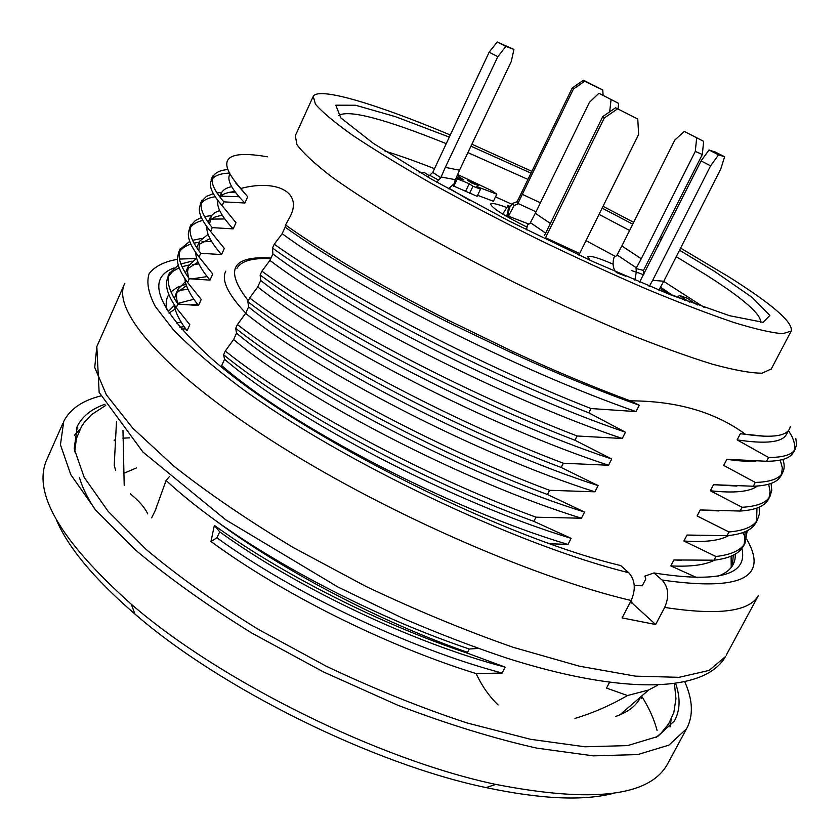 <?xml version="1.0" encoding="UTF-8"?>
<svg xmlns="http://www.w3.org/2000/svg" width="840" height="840" viewBox="0 0 840 840"><rect width="100%" height="100%" fill="white"/><g stroke="black" fill="none" stroke-linecap="round" stroke-linejoin="round"><path stroke-width="1.26" d="M236.975 268.307C241.216 260.957 252.462 257.743 270.701 258.689M123.543 473.424L136.479 467.933M641.781 696.35C649.268 708.32 654.36 719.702 657.069 730.506M614.103 793.17C584 801.129 541.317 799.271 486.056 787.595C373.223 764.001 220.637 688.517 134.915 614.029C94.3 578.928 68.145 547.575 56.416 519.971M122.934 438.165L129.633 437.84M668.22 762.773L667.37 764.337C649.373 796.467 592.19 803.155 495.8 784.403C379.04 759.812 220.122 681.198 131.313 604.254C59.304 539.847 31.343 491.18 47.429 458.262L62.801 423.518M684.884 682.038C692.916 700.235 693.483 715.796 686.574 728.731L668.924 745.122L637.77 754.572L593.282 755.853L536.697 748.115C493.647 738.402 447.374 724.122 397.887 705.275L323.6 672L252.221 633.297C207.491 605.609 168.504 577.773 135.24 549.812L95.708 510.122L70.791 474.632L60.438 444.78L63.746 421.386C70.088 409.028 82.415 400.544 100.737 395.955M675.727 683.707C680.568 698.009 680.159 710.377 674.478 720.836L657.521 736.575L627.575 745.605L584.861 746.781L530.576 739.305L467.05 722.957C421.103 707.795 374.272 688.937 326.55 666.372L258.237 629.339C215.408 602.847 178.038 576.208 146.129 549.423L108.171 511.382L84.178 477.33L74.193 448.655L77.364 426.174C82.394 416.209 91.623 408.891 105.042 404.219M671.265 719.155L670.026 726.989M74.445 435.215L79.895 429.419M94.857 509.124C87.266 497.584 82.11 487.001 79.401 477.372M115.584 439.142L114.114 440.748M641.413 698.659L641.833 695.898M115.71 470.589L114.23 465.318L116.487 421.659M640.731 696.843L639.807 698.639C636.006 705.453 629.36 710.861 619.857 714.872L615.731 716.425M657.562 685.283L648.501 690.05L627.501 695.53C610.281 705.474 592.767 713.097 574.959 718.41M726.191 655.263L758.478 595.371C749.606 611.657 718.337 615.678 664.682 607.425L655.651 624.519L622.073 617.904L631.176 600.516C635.996 589.26 635.176 579.989 628.719 572.702L620.697 565.562C494.424 535.416 284.214 427.161 205.265 352.842C156.513 306.611 146.129 278.292 174.09 267.897M186.018 284.245L177.272 287.343L170.951 291.869M168.798 294.588C166.215 298.589 165.532 303.587 166.772 309.582M741.867 548.394C748.125 575.012 718.83 583.191 653.972 572.953L644.868 576.072L645.792 579.012L642.264 585.764L634.274 585.585M717.791 576.282C729.96 571.788 735.777 564.407 735.242 554.117M630.01 602.742L632.163 603.13L631.292 600.296M188.003 289.349L178.889 290.367M731.21 567.504L731.115 556.196M732.407 565.782L733.278 555.198M653.972 572.953L662.057 580.02C668.567 587.223 669.449 596.358 664.682 607.425M185.714 328.881L181.367 329.018M655.651 624.519L632.163 603.13M197.431 304.143L191.405 304.7M175.151 309.036L168.987 313.079M186.48 285.631L176.883 292.73M175.749 294.651L174.416 298.673M174.31 304.941C175.172 311.997 179.424 320.586 187.089 330.719L189.819 324.692L176.222 307.755L177.891 304.059C168.609 290.325 166.005 279.877 170.09 272.727L178.28 265.167M221.235 366.492L221.676 365.568C290.01 425.355 450.125 509.481 567.987 544.446L550.126 543.732M697.064 577.742L670.793 565.908C690.816 566.895 705.369 564.974 714.483 560.154M184.118 326.655L179.855 327.264M184.947 278.723C185.367 285.726 189.893 294.641 198.503 305.498L177.891 304.059M198.503 305.498L201.254 299.429L187.603 282.471L189.284 278.744C179.75 265.451 176.925 255.465 180.799 248.777L189.693 241.385M195.804 252.693C195.731 259.571 200.466 268.716 209.99 280.108L189.284 278.744M209.99 280.108L212.751 274.008L207.638 267.729M202.776 220.416C196.361 221.97 192.045 224.69 189.84 228.575C186.155 234.833 189.231 244.314 199.048 257.019L212.751 274.008M199.048 257.019L200.739 253.271C190.964 240.44 187.908 230.906 191.572 224.69L195.363 220.5L201.338 217.539M206.903 226.779C206.209 233.415 211.092 242.676 221.55 254.572L200.739 253.271M221.55 254.572L224.333 248.43L215.87 238.046M215.145 196.739C207.785 197.883 202.954 200.424 200.666 204.372C197.19 210.147 200.498 219.166 210.578 231.42L224.333 248.43M210.578 231.42L212.268 227.651C202.241 215.261 198.954 206.199 202.409 200.466L206.525 196.319L213.287 193.652M217.991 200.686C216.395 206.84 221.456 216.237 233.184 228.869L212.268 227.651M233.184 228.869L235.977 222.695L224.637 208.761M228.648 173.082C219.713 173.618 214.022 175.938 211.554 180.033C208.289 185.325 211.827 193.862 222.159 205.653L235.977 222.695M222.159 205.653L223.871 201.863C213.591 189.945 210.063 181.356 213.308 176.096C215.418 172.547 219.996 170.384 227.041 169.596M229.583 174.709C226.853 180.369 231.956 189.809 244.881 203.007L223.871 201.863M244.881 203.007L247.695 196.802L235.505 182.7M267.404 156.807C224.396 149.363 215.534 159.915 240.817 188.454L247.695 196.802M240.817 188.454C276.392 179.088 304.353 192.003 289.181 218.39L285.537 224.984C326.403 253.953 380.342 285.558 447.332 319.778L512.41 351.351C553.959 370.629 593.25 387.125 630.284 400.848C676.799 400.921 715.187 412.072 745.427 434.28L740.355 433.734L737.121 439.877L768.569 457.475L766.553 461.276L726.904 459.302L723.692 465.402L755.297 482.454L753.291 486.234L713.538 484.701L710.346 490.76L742.109 507.286L740.114 511.046L700.245 509.943L697.074 515.97L728.994 531.972L727.01 535.7L687.047 535.028L683.897 541.013L715.964 556.5L713.99 560.207L673.932 559.954L670.793 565.908M630.284 400.848L639.261 405.248C599.687 391.199 557.151 373.727 511.686 352.832L447.5 322.004C379.407 287.49 325.29 255.875 285.159 227.167L285.537 224.984M285.159 227.167L282.167 233.688C355.299 287.658 518.091 370.786 636.027 411.579L639.261 405.248M636.027 411.579L591.003 408.544C476.942 363.867 344.243 294.021 274.25 244.23L282.167 233.688M274.25 244.23L272.496 248.062C342.174 298.442 474.779 368.288 588.829 412.839L591.003 408.544M588.829 412.839L625.453 432.212C508.084 392.291 344.873 308.731 272.885 253.922L272.496 248.062M272.885 253.922L269.913 260.4C342.248 315.725 504.252 398.78 622.24 438.501L625.453 432.212M622.24 438.501L577.111 435.981C463.124 392.07 331.118 322.004 261.891 271.183L269.913 260.4M261.891 271.183L260.148 274.995C329.06 326.403 460.981 396.459 574.949 440.244L577.111 435.981M574.949 440.244L611.74 458.997C493.647 420 332.346 336.725 260.694 280.507L260.148 274.995M260.694 280.507L257.733 286.944C328.577 343.203 491.012 426.941 608.538 465.245L611.74 458.997M608.538 465.245L563.315 463.229C449.4 420.084 318.077 349.808 249.617 297.969L257.733 286.944M249.617 297.969L247.884 301.76C316.04 354.175 447.269 424.442 561.162 467.471L563.315 463.229M561.162 467.471L598.111 485.615C480.081 447.689 319.347 364.434 248.577 306.915L247.884 301.76M248.577 306.915L245.637 313.32C316.25 371.007 476.627 454.356 594.93 491.82L598.111 485.615M594.93 491.82L549.601 490.298C435.771 447.909 305.13 377.423 237.416 324.587L245.637 313.32M237.416 324.587L235.694 328.346C303.104 381.769 433.65 452.235 547.47 494.508L549.601 490.298M547.47 494.508L584.577 512.053C467.019 475.619 305.802 391.493 236.544 333.165L235.694 328.346M236.544 333.165L233.625 339.528C303.334 398.496 463.176 481.824 581.417 518.217L584.577 512.053M581.417 518.217L535.994 517.188C422.237 475.534 292.268 404.859 225.298 351.026L233.625 339.528M225.298 351.026L223.587 354.764C290.252 409.164 420.126 479.84 533.873 521.378L535.994 517.188M533.873 521.378L571.126 538.325C452.75 502.582 293.695 419.087 224.574 359.247L223.587 354.764M224.574 359.247L221.676 365.568M478.159 648.438L469.245 649.005L467.544 652.365C380.678 622.03 282.576 570.538 215.691 520.643C196.602 506.804 180.075 493.416 166.1 480.48L169.397 476.595M166.1 480.48L155.159 510.731L151.631 517.87M130.294 493.826C139.02 500.913 144.827 507.602 147.714 513.87M124.205 485.405L122.966 430.353M571.126 538.325L567.987 544.446M467.544 652.365L467.88 653.341L505.166 667.128L502.131 673.05L476.123 673.586C481.834 685.828 489.163 696.297 498.12 704.97M609.221 682.909L606.49 688.086L627.501 695.53M766.553 461.276C781.19 461.213 790.073 458.315 793.202 452.571M793.989 450.901C795.806 445.599 793.957 438.837 788.435 430.594M795.816 438.554L796.593 444.433L795.175 449.274C792.089 454.745 783.216 457.475 768.569 457.475M753.291 486.234C768.149 485.73 777.273 482.381 780.675 476.207M781.63 474.149L782.303 467.691L780.224 460.131M782.922 459.459C784.697 464.762 784.571 469.224 782.523 472.826C779.226 478.779 770.144 481.981 755.297 482.454M740.114 511.046C755.15 510.101 764.495 506.32 768.117 499.716M769.094 497.679L770.06 491.421L768.663 484.218M771.089 483.431L771.771 490.445L769.954 496.356C766.427 502.74 757.145 506.373 742.109 507.286M727.01 535.7C742.235 534.324 751.779 530.114 755.633 523.1M756.62 521.062L756.966 508.074M759.182 507.181L759.402 513.944L757.46 519.76C753.711 526.554 744.219 530.628 728.994 531.972M713.99 560.207C729.404 558.4 739.148 553.77 743.222 546.336M744.219 544.32L745.196 531.71M747.232 530.733L745.038 543.029C741.058 550.231 731.367 554.726 715.964 556.5M239.001 196.718L220.721 196.14M216.951 192.948L221.686 192.465M229.362 192.35L235.704 192.685M224.794 218.957L211.228 219.103M204.55 216.626L211.523 215.523M211.543 241.395L201.831 241.889M199.143 242.214L193.988 243.201M190.796 244.104C185.115 245.963 181.209 248.808 179.078 252.641C175.182 259.371 178.028 269.304 187.603 282.471M192.559 240.324L201.642 238.423M198.902 263.939L192.717 264.464M189.073 264.999L181.986 266.711M179.109 267.76L172.599 271.53L168.378 276.57C164.273 283.752 166.898 294.157 176.222 307.755M180.863 263.981L192.066 261.125M771.267 368.97L762.027 373.191C750.897 373.17 734.286 370.146 712.183 364.13C687.089 356.339 657.846 345.755 624.446 332.367C589.312 317.572 552.93 301.088 515.308 282.923C477.992 264.253 442.911 245.606 410.067 226.989C379.47 208.918 353.703 192.476 332.787 177.65C315.116 164.136 303.177 153.132 296.961 144.659L295.312 135.723L312.994 96.852M745.427 434.28C773.567 438.469 788.508 435.939 790.272 426.668M467.88 653.341C379.88 623.994 282.104 574.361 214.358 525.389L210.987 541.517C281.768 593.639 386.421 645.855 476.123 673.586M469.245 649.005C381.234 619.343 283.773 569.646 215.691 520.643M680.61 248.105L728.711 276.78C772.433 304.332 793.264 322.423 791.207 331.055L782.775 333.69C771.981 332.913 755.654 329.175 733.782 322.466C708.876 314.013 679.749 302.862 646.38 288.992C611.226 273.788 574.749 257.029 536.938 238.728C499.391 220.007 464.037 201.474 430.857 183.109C399.893 165.375 373.737 149.384 352.411 135.135C334.341 122.231 322.004 111.898 315.42 104.15L313.236 96.317C318.948 86.499 377.37 104.391 450.03 134.873M471.891 144.197L531.815 171.339M603.025 206.325L633.686 222.316M660.734 236.964L662.267 237.815M220.511 197.852L221.456 192.896C223.072 189.819 226.475 187.74 231.683 186.648M234.885 191.594C228.155 192.119 223.356 193.694 220.511 196.34M209.559 224.228L211.26 215.88L214.641 212.741L219.66 210.515M222.159 215.093L214.536 217.192L209.454 220.731M198.828 250.74L199.678 241.174L208.089 234.297M209.979 238.602L198.544 244.755M197.096 246.96L196.739 247.748M188.402 277.536L187.551 271.677L188.664 265.892L196.613 258.079M198.072 262.143L187.856 268.527M186.375 270.837L185.462 273.147M177.849 304.006C176.022 298.043 176.127 293.034 178.164 288.981L185.367 281.736M192.538 278.806L207.113 276.591M168.116 311.745L174.353 305.288M177.681 303.429L193.841 299.281M176.327 323.032L181.083 322.004M502.131 673.05C410.519 648.816 293.612 593.513 216.909 537.789L210.987 541.517M505.166 667.128C413.564 643.293 296.489 587.559 219.702 531.836L214.358 525.389M216.909 537.789L219.702 531.836M765.702 436.328L740.355 433.734M737.121 439.877C765.429 444.161 781.799 442.449 786.219 434.742M755.864 461.129C748.23 461.643 738.581 461.034 726.904 459.302M681.639 560.312L673.932 559.954M683.897 541.013C705.023 542.462 719.964 540.635 728.731 535.553M700.644 535.7L687.047 535.028M718.872 510.941L700.245 509.943M736.869 486.077L713.538 484.701M710.346 490.76C734.223 493.374 749.889 491.81 757.333 486.056M495.516 196.875L512.106 204.372M586.016 240.639L615.311 256.389M643.65 272.548L644.49 273.053M663.726 281.379L704.329 307.493M384.878 151.001C399.683 155.642 416.178 161.511 434.364 168.609M455.973 178.29L469.214 183.708L472.962 186.281L480.532 189.158L476.774 186.575L496.818 194.187L493.406 201.254L477.582 195.3M480.532 189.158L477.099 196.308L452.697 185.609M526.922 227.062C503.664 215.534 491.589 207.837 490.675 203.963C491.788 202.745 497.112 203.931 506.636 207.512M509.859 206.367L507.308 205.18L507.812 206.241M590.037 260.243L587.769 256.767C589.743 255.276 598.196 257.743 613.116 264.18M673.04 295.596L660.45 287.185M449.201 188.328L469.434 200.246M496.818 194.187L491.453 190.533L457.622 174.51M478.548 185.619L471.45 182.921L467.754 180.38L478.548 185.619M457.212 175.434L463.911 180.043L456.445 177.209M457.181 179.13L453.737 186.333M469.214 183.708L465.791 190.869M472.962 186.281L469.518 193.463M697.368 305.014L687.057 298.169L679.224 295.323L689.377 302.075M685.724 300.699L679.571 297.707L673.512 295.512L675.266 296.688M665.857 292.793L667.968 293.202L659.831 288.288M679.224 295.323L678.258 297.234M544.425 235.609L602.763 116.603L615.562 107.772L637.78 119.039L615.562 107.772M637.78 119.039L638.631 134.474L579.631 253.533L545.549 237.72L604.264 118.02L602.763 116.603M604.264 118.02L617.148 109.137M579.631 253.533L578.855 255.066M701.064 160.934L709.023 149.972L715.176 151.977L724.626 156.786L720.815 168.872L663.789 281.253L652.68 280.308L710.598 165.827L701.064 160.934L639.607 282.145M709.023 149.972L718.557 154.833L724.626 156.786M710.598 165.827L718.557 154.833M652.68 280.308L649.11 286.65M663.789 281.253L658.801 290.115M636.3 272.192L634.82 280.108M636.352 272.055L636.038 268.097M636.216 267.719L617.463 255.224M617.442 255.255L614.082 257.156C612.423 262.826 612.885 267.666 615.468 271.698M636.195 268.223L641.277 258.741L621.852 245.973L617.043 254.993M621.852 245.973L674.856 139.986L684.317 131.439L703.647 141.341L684.317 131.439M641.277 258.741L695.289 151.41L696.633 138.212M643.45 270.48L702.324 154.497L695.289 151.41M702.324 154.497L703.647 141.341M636.069 268.538L643.062 270.312M643.493 270.491L643.871 274.292M643.598 274.827L636.384 272.076M507.423 215.565L508.578 206.178L509.796 207.302M507.339 213.896L506.531 216.374M518.553 203.742L514.133 205.475L508.483 216.101L507.538 216.541L507.087 215.502M536.025 211.806L518.563 203.71M540.414 202.808L522.312 194.345L517.944 203.459M522.312 194.345L573.405 89.05L584.65 81.26L583.443 80.22L602.774 89.985L584.65 81.26M603.078 95.12L602.774 89.985M517.125 201.779L572.25 87.969L583.443 80.22M572.25 87.969L573.405 89.05M517.178 201.873L517.619 204.026M514.133 205.475L512.663 203.375L517.072 201.758M507.538 216.541L509.649 207.27L512.642 203.438M502.709 214.106L507.538 206.483L510.699 206.504M454.745 183.194L448.445 188.759M454.829 183.067L455.049 180.033M455.217 179.655L441.378 177.051M441.368 177.083L436.769 182.196M455.196 180.075L459.501 170.216L445.305 167.359L441.094 177.041M445.305 167.359L497.826 56.669L505.89 46.421L497.207 42L513.923 49.434L505.89 46.421M459.501 170.216L511.287 61.488L513.923 49.434M432.747 172.431L489.143 52.216L497.207 42M489.143 52.216L497.826 56.669M433.219 172.683L440.706 177.671M438.365 180.043L429.681 175.266L432.726 172.421M427.613 176.957L429.629 175.319M419.108 172.001L424.767 172.798L429.272 175.697M545.654 233.09L530.796 222.936M530.775 222.968L527.436 225.005L526.554 229.834M550.379 223.472L535.311 213.276L530.376 222.705M535.311 213.276L589.428 102.333L598.92 93.261L618.639 103.383L598.92 93.261M609.683 111.836L611.016 99.971M618.02 108.959L618.639 103.383M248.315 300.825C224.228 269.861 231.798 255.591 271.005 258.017L270.417 257.985M245.721 313.142C227.756 293.99 221.109 280.004 225.792 271.163M742.665 532.697L745.658 537.401M746.676 539.123C769.03 577.742 740.827 591.371 662.057 580.02M96.82 346.616L99.141 392.395L142.926 452.036L225.866 519.908L338.026 587.066L403.158 618.408C438.532 633.623 473.046 646.852 506.709 658.087C623.522 695.268 705.191 692.685 725.498 656.554L709.118 670.415L679.077 677.313L635.46 676.148L579.4 666.194L513.25 647.336C465.161 630.525 415.937 610.155 365.568 586.236L293.223 547.512C247.716 520.149 207.858 492.975 173.659 465.99L132.71 428.127L106.386 394.853L94.721 367.447L96.82 346.616L124.131 284.886M631.176 600.516C530.827 576.975 378.357 509.586 269.861 439.467C161.018 369.233 111.048 308.826 124.856 283.258M628.719 572.702C516.684 545.212 340.032 461.066 239.642 386.873C212.425 366.272 190.323 347.235 173.345 329.774L155.379 306.579C148.344 293.171 146.276 282.188 149.163 273.63C154.623 266.48 164.052 261.702 177.44 259.308M179.498 259.067L195.793 258.51M679.539 250.226L714.525 271.362L752.125 297.392L769.86 315.409L763.13 322.319L729.509 315.693L670.582 294.84L593.198 261.692L509.019 220.983L431.781 179.351L373.359 143.378L340.83 117.894L335.79 105.189L355.593 105.252L395.262 116.603L449.032 136.994M470.946 146.181L530.943 173.124M602.133 208.11L632.751 224.185M659.726 238.948L661.259 239.809M676.252 256.694L707.112 275.541C743.348 298.694 761.198 314.276 760.662 322.276M338.678 115.542C348.264 109.305 384.017 118.629 445.935 143.525M467.891 152.607L527.909 179.393M599.036 214.358L629.601 230.486M656.513 245.333L658.046 246.194M486.056 787.595L495.8 784.403M134.915 614.029L131.313 604.254M686.574 728.731L667.37 764.337M77.364 426.174L76.461 428.201M674.478 683.886L675.958 698.67L673.837 712.499L668.755 723.723L661.175 733.037L656.387 737.174M74.686 451.836L76.398 438.596L81.585 426.384L84.504 422.111L91.728 414.488L105.725 405.416M639.807 698.639L640.689 696.875M619.857 714.872L648.512 690.123M155.106 510.709L156.681 507.276M795.186 449.232L793.327 452.718M782.597 472.815L780.675 476.406M770.028 496.356L768.117 499.926M757.523 519.76L755.622 523.309M745.101 543.029L743.211 546.557M212.751 176.043L211.134 179.676M201.852 200.413L200.246 204.015M191.016 224.637L189.42 228.228M180.243 248.724L178.658 252.294M169.533 272.675L167.947 276.224M791.207 331.055L771.015 369.464M221.319 192.843L219.597 196.686M210.441 217.077L208.11 222.254M199.616 241.164L197.033 246.908M188.864 265.104L186.291 270.827M178.164 288.918L175.613 294.599M511.928 353.02L513.072 351.708M447.542 322.088L447.815 320.082M788.613 430.259L786.261 434.69M625.905 276.266L616.308 272.528M637.455 272.748L636.342 271.897M631.827 270.648L637.182 272.538M528.822 224.07L508.421 216.184M507.392 216.195L507.486 212.972"/></g></svg>
